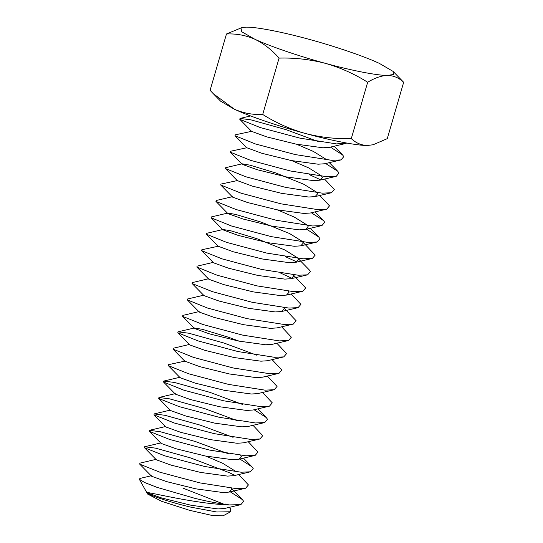 <?xml version="1.0" encoding="UTF-8"?>
<svg xmlns="http://www.w3.org/2000/svg" width="543" height="543" viewBox="0 0 543 543"><rect width="100%" height="100%" fill="white"/><g stroke="black" fill="none" stroke-linecap="round" stroke-linejoin="round"><path stroke-width="0.81" d="M229.166 507.386L230.354 508.601L230.592 511.757L223.024 515.85L211.315 515.287L189.514 510.305L161.576 501.277L147.608 494.055L139.341 479.272L139.938 478.437L151.477 475.716L151.592 476.238L166.565 481.614L195.914 488.856L222.8 492.515L229.241 492.08L231.813 489.25L231.196 488.232M230.592 511.757L216.732 511.995L190.993 507.182C169.287 502.132 148.022 494.768 146.827 492.657C146.257 491.612 169.511 497.429 193.831 501.196C207.263 503.368 219.155 504.603 229.499 504.915C220.024 503.836 208.573 501.671 195.147 498.413L157.151 487.397L144.608 482.517L139.341 479.272M182.95 488.116L223.879 504.189M279.075 58.108C294.686 57.653 310.114 59.404 325.359 63.341C340.38 67.631 354.477 73.936 367.672 82.258C374.819 77.88 381.478 75.606 387.654 75.429C393.736 75.62 399.071 77.907 403.659 82.285L387.288 138.641L373.102 144.764L367.306 145.47C361.224 145.28 355.889 142.999 351.294 138.614C335.683 139.069 320.255 137.325 305.01 133.381C289.996 129.098 275.892 122.793 262.703 114.464C252.841 114.906 243.407 113.168 234.413 109.245L213.29 93.715L210.093 90.335L226.472 33.978C236.327 33.537 245.762 35.275 254.762 39.205C263.674 43.501 271.778 49.8 279.075 58.108L262.703 114.464M403.659 82.285L393.105 71.411L379.347 63.382C364.625 56.465 334.488 46.162 308.75 39.239C282.835 32.078 256.248 26.919 246.454 27.15L242.056 27.523L241.431 31.582L254.762 39.205C269.477 46.114 299.614 56.418 325.359 63.341C351.267 70.502 377.86 75.66 387.654 75.429L393.6 74.439L393.105 71.411M367.672 82.258L351.294 138.614M242.056 27.523L226.472 33.978M213.29 93.715L220.648 101.208L234.413 109.245C249.128 116.154 279.265 126.458 305.01 133.381C330.918 140.542 357.511 145.7 367.306 145.47L373.102 144.771M229.499 504.915L240.854 504.637L243.671 501.338L242.368 499.587L230.266 491.836M156.241 459.303L139.843 463.165L139.741 464.15L159.975 472.247L199.844 482.883L236.341 488.632L245.626 488.218L248.436 484.926L238.703 474.555M234.963 475.383L229.397 472.722L190.722 457.98L155.413 448.124L144.614 446.746L144.506 447.731L164.746 455.828L204.609 466.471L241.112 472.22L250.398 471.806L253.208 468.507L251.904 466.756L239.802 459.005M228.318 453.738L195.487 441.561L160.185 431.712L149.379 430.327L149.277 431.318L169.511 439.416L209.381 450.052L245.877 455.801L255.162 455.387L257.979 452.088L248.239 441.724M233.083 437.319L200.258 425.149L164.95 415.293L154.151 413.915L154.049 414.9L174.283 422.997L214.152 433.64L250.649 439.389L259.934 438.975L262.744 435.676L253.011 425.305M237.854 420.906L205.023 408.73L169.721 398.881L158.923 397.496L158.814 398.487L179.054 406.585L218.917 417.221L255.42 422.97L264.706 422.556L267.516 419.257L266.213 417.513L254.11 409.755M242.626 404.487L209.795 392.317L174.486 382.462L163.687 381.084L163.586 382.068L183.819 390.166L223.689 400.809L260.185 406.558L269.471 406.144L272.281 402.845L262.547 392.474M189.629 344.391L173.231 348.253L173.007 349.129L184.776 361.156L168.459 364.665L168.357 365.656L188.591 373.754L228.46 384.39L264.957 390.139L274.242 389.725L277.052 386.426L267.319 376.061M173.007 349.129L193.356 357.335L233.225 367.978L269.728 373.727L279.014 373.312L281.824 370.014L272.084 359.642M256.934 355.244L224.103 343.067L188.794 333.212L177.995 331.834L177.894 332.825L198.127 340.923L237.997 351.559L274.493 357.308L283.779 356.894L286.589 353.595L276.855 343.23M199.166 311.56L182.767 315.422L182.665 316.406L202.899 324.504L242.769 335.146L279.265 340.895L288.55 340.481L291.36 337.183L281.627 326.811M203.937 295.148L187.532 299.003L187.315 299.879L207.664 308.091L247.533 318.727L284.037 324.476L293.315 324.062L296.132 320.764L283.724 307.664M208.709 278.729L192.303 282.591L192.202 283.575L212.435 291.672L252.305 302.315L288.801 308.064L298.087 307.65L300.897 304.351L291.163 293.98M213.474 262.317L197.075 266.172L196.858 267.047L217.207 275.253L257.077 285.896L293.573 291.645L302.858 291.231L305.668 287.933L292.589 274.147L293.817 275.844L291.245 278.674L284.797 279.116L257.918 275.45L228.569 268.215L213.596 262.832L201.623 250.635L221.972 258.841L261.841 269.484L298.338 275.233L307.623 274.819L310.44 271.52L309.137 269.769L297.36 257.728L284.803 249.95L256.642 238.601L230.958 230.836L223.01 229.485L222.929 229.832L238.106 235.384L267.455 242.619L294.34 246.278L300.781 245.843L303.354 243.013L302.125 241.316L289.568 233.531L261.414 222.189L235.723 214.424L227.782 213.066L211.383 216.929L211.166 217.804L231.515 226.01L271.385 236.653L307.881 242.402L317.166 241.988L319.976 238.689L318.673 236.938L306.571 229.187M292.188 278.396L280.779 273.163M223.01 229.485L206.611 233.341L206.394 234.216L218.164 246.25L201.84 249.76L201.623 250.635M296.96 261.977L285.543 256.744M206.394 234.216L226.743 242.422L266.613 253.065L303.109 258.814L312.395 258.4L315.205 255.101L302.125 241.316M232.553 196.654L216.148 200.51L216.046 201.501L236.28 209.591L276.149 220.234L312.646 225.983L321.931 225.569L324.748 222.27L323.438 220.526L311.343 212.768M316.433 192.066L303.876 184.287L275.722 172.939L250.031 165.174L242.09 163.816L225.691 167.678L225.474 168.554L237.237 180.588L220.92 184.097L220.702 184.973L241.051 193.179L280.921 203.822L317.417 209.571L326.703 209.157L329.513 205.858L319.779 195.487M225.474 168.554L245.823 176.76L285.686 187.403L322.189 193.152L331.474 192.738L334.284 189.439L324.551 179.075M320.804 179.903L309.395 174.67M318.931 141.838L286.1 129.662L250.798 119.813L239.999 118.435L239.775 119.311L251.545 131.338L235.228 134.847L235.01 135.723L246.78 147.757L230.456 151.266L230.239 152.142L250.588 160.348L290.457 170.991L326.954 176.74L336.239 176.326L339.049 173.027L337.746 171.276L325.651 163.524M235.01 135.723L255.359 143.929L295.229 154.572L331.725 160.321L341.011 159.907L343.821 156.608L342.518 154.857L330.422 147.105M239.775 119.311L260.124 127.517L299.994 138.153L336.497 143.909L347.018 143.114M146.827 492.657L161.8 498.033L191.15 505.275L218.028 508.934L224.476 508.492L240.854 504.637M226.329 504.528L225.82 503.965L226.377 504.535M144.397 447.622L156.364 459.819L171.337 465.202L200.686 472.444L227.571 476.102L234.013 475.661L250.398 471.806M235.357 471.134L222.8 463.349L205.919 456.12M149.162 431.21L161.135 443.407L176.108 448.783L205.458 456.025L232.336 459.683L238.777 459.249L241.35 456.419L240.732 455.401M149.379 430.327L165.785 426.472L165.9 426.988L180.873 432.371L210.222 439.613L237.108 443.271L243.549 442.83L259.934 438.975M154.151 413.915L170.55 410.053L170.672 410.576L185.645 415.952L214.994 423.194L241.873 426.852L248.321 426.418L264.706 422.556M158.923 397.496L175.321 393.641L175.437 394.157L190.417 399.539L219.766 406.775L246.644 410.44L253.086 409.999L269.471 406.144M163.687 381.084L180.093 377.222L180.208 377.745L195.181 383.12L224.53 390.363L251.416 394.021L257.857 393.587L274.242 389.725M184.776 361.156L199.953 366.708L229.302 373.944L256.181 377.609L262.629 377.168L279.014 373.312M177.778 332.71L189.745 344.914L204.725 350.289L234.074 357.532L260.952 361.19L267.394 360.749L283.779 356.894M239.307 341.208L228.026 337.094L202.342 329.336L194.401 327.979L194.516 328.495L209.489 333.877L238.839 341.113L265.724 344.778L272.165 344.337L288.55 340.481M187.315 299.879L199.288 312.082L214.261 317.458L243.61 324.7L270.489 328.359L276.937 327.918L293.315 324.062M192.086 283.466L204.053 295.663L219.026 301.046L248.382 308.281L275.26 311.947L281.702 311.506L284.274 308.675L283.656 307.657M196.858 267.047L208.824 279.251L223.797 284.627L253.147 291.869L280.032 295.528L286.473 295.087L289.046 292.263L288.421 291.245M218.164 246.25L233.334 251.796L262.683 259.038L289.568 262.697L296.01 262.255L298.582 259.432L297.964 258.414M215.931 201.385L227.904 213.589L242.877 218.965L272.226 226.207L299.105 229.865L305.553 229.424L308.119 226.601L307.501 225.583M306.897 224.897L294.34 217.119L277.459 209.883M220.702 184.973L232.669 197.17L247.642 202.553L276.991 209.788L303.876 213.447L310.318 213.012L326.703 209.157M237.237 180.588L252.414 186.134L281.763 193.376L308.641 197.034L315.089 196.593L317.662 193.77L317.037 192.745M242.09 163.816L242.205 164.339L257.185 169.715L286.534 176.957L313.413 180.615L319.854 180.181L322.427 177.351L321.205 175.654L308.648 167.868L291.767 160.64M246.78 147.757L261.95 153.302L291.299 160.545L318.184 164.203L324.626 163.762L341.011 159.907M325.976 159.235L313.42 151.456L296.532 144.221M251.545 131.338L266.722 136.884L296.071 144.126L322.949 147.784L329.397 147.35L345.782 143.495M139.626 464.041L151.395 476.068M245.626 488.218L229.241 492.08M255.162 455.387L238.777 459.249M153.934 414.791L165.703 426.818M158.699 398.379L170.468 410.406M163.47 381.96L175.24 393.987M168.242 365.548L180.011 377.575M182.55 316.297L194.319 328.325M298.087 307.65L281.702 311.506M302.858 291.231L286.473 295.087M307.623 274.819L291.245 278.674M312.395 258.4L296.01 262.255M211.166 217.804L222.929 229.832M317.166 241.988L300.781 245.843M321.931 225.569L305.553 229.424M331.474 192.738L315.089 196.593M230.239 152.142L242.008 164.169M336.239 176.326L319.854 180.181M231.264 488.238L242.368 499.587M161.013 442.884L144.614 446.746M243.474 458.143L251.904 466.756M257.776 408.893L266.213 417.513M194.401 327.979L177.995 331.834M310.243 228.318L318.673 236.938M315.008 211.906L323.438 220.526M329.316 162.656L337.746 171.276M334.088 146.243L342.518 154.857M250.608 115.937L239.999 118.435"/></g></svg>
